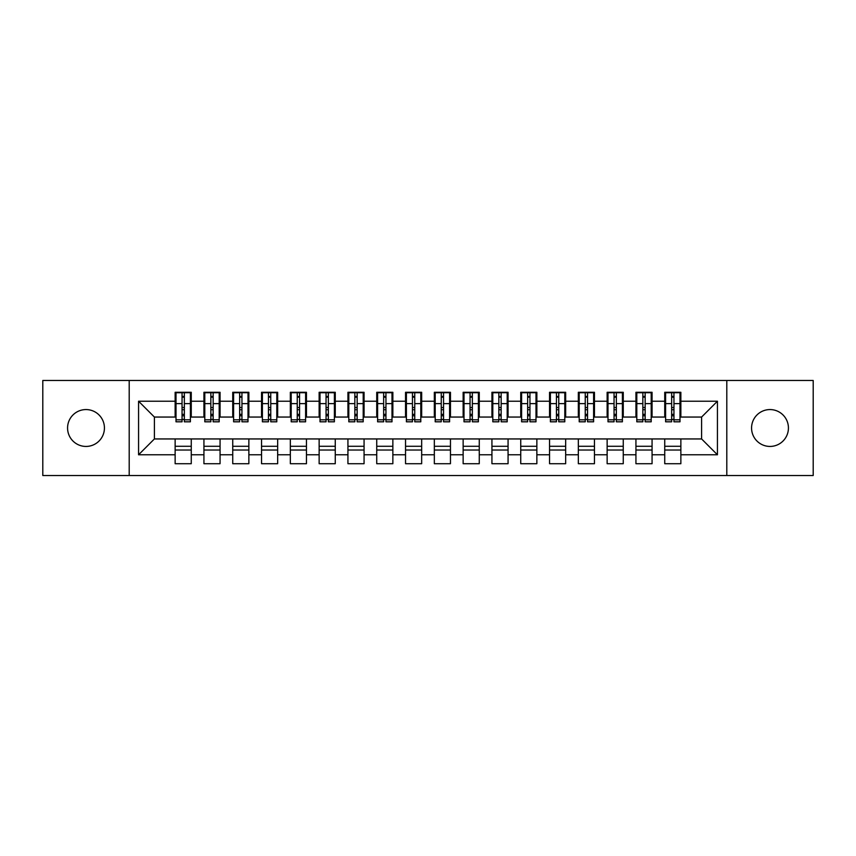 <?xml version="1.0" encoding="UTF-8"?>
<svg xmlns="http://www.w3.org/2000/svg" width="856" height="856" viewBox="0 0 856 856"><rect width="100%" height="100%" fill="white"/><g stroke="black" fill="none" stroke-linecap="round" stroke-linejoin="round"><path stroke-width="1.28" d="M770.004 409.564A18.436 18.436 0 0 0 751.568 428A18.436 18.436 0 0 0 770.004 446.436A18.436 18.436 0 0 0 788.43 428A18.436 18.436 0 0 0 770.004 409.564M85.996 409.564A18.436 18.436 0 0 0 67.57 428A18.436 18.436 0 0 0 85.996 446.436A18.436 18.436 0 0 0 104.432 428A18.436 18.436 0 0 0 85.996 409.564M726.798 475.519L813.2 475.519L813.2 380.481L726.798 380.481L726.798 475.519L129.203 475.519L129.203 380.481L42.8 380.481L42.8 475.519L129.203 475.519M671.65 409.714L673.95 409.714L671.65 409.714M680.862 446.286L664.738 446.286M664.738 450.031L680.862 450.031M642.845 409.714L645.157 409.714L642.845 409.714M652.069 446.286L635.933 446.286M635.933 450.031L652.069 450.031M614.052 409.714L616.352 409.714L614.052 409.714M623.264 446.286L607.139 446.286M607.139 450.031L623.264 450.031M585.247 409.714L587.548 409.714L585.247 409.714M594.46 446.286L578.335 446.286M578.335 450.031L594.46 450.031M556.443 409.714L558.754 409.714L556.443 409.714M565.666 446.286L549.541 446.286M549.541 450.031L565.666 450.031M527.649 409.714L529.95 409.714L527.649 409.714M536.862 446.286L520.737 446.286M520.737 450.031L536.862 450.031M498.845 409.714L501.156 409.714L498.845 409.714M508.068 446.286L491.933 446.286M491.933 450.031L508.068 450.031M470.051 409.714L472.351 409.714L470.051 409.714M479.264 446.286L463.139 446.286M463.139 450.031L479.264 450.031M441.247 409.714L443.547 409.714L441.247 409.714M450.459 446.286L434.334 446.286M434.334 450.031L450.459 450.031M412.453 409.714L414.753 409.714L412.453 409.714M421.666 446.286L405.541 446.286M405.541 450.031L421.666 450.031M383.649 409.714L385.949 409.714L383.649 409.714M392.861 446.286L376.736 446.286M376.736 450.031L392.861 450.031M354.844 409.714L357.155 409.714L354.844 409.714M364.067 446.286L347.932 446.286M347.932 450.031L364.067 450.031M326.05 409.714L328.351 409.714L326.05 409.714M335.263 446.286L319.138 446.286M319.138 450.031L335.263 450.031M297.246 409.714L299.557 409.714L297.246 409.714M306.459 446.286L290.334 446.286M290.334 450.031L306.459 450.031M268.452 409.714L270.753 409.714L268.452 409.714M277.665 446.286L261.54 446.286M261.54 450.031L277.665 450.031M239.648 409.714L241.948 409.714L239.648 409.714M248.861 446.286L232.736 446.286M232.736 450.031L248.861 450.031M210.844 409.714L213.155 409.714L210.844 409.714M220.067 446.286L203.931 446.286M203.931 450.031L220.067 450.031M726.798 380.481L129.203 380.481M176.004 417.054L154.401 417.054L138.565 401.218L138.565 454.782L175.138 454.782L175.138 463.717L191.263 463.717L191.263 454.782L203.931 454.782L203.931 463.717L220.067 463.717L220.067 454.782L232.736 454.782L232.736 463.717L248.861 463.717L248.861 454.782L261.54 454.782L261.54 463.717L277.665 463.717L277.665 454.782L290.334 454.782L290.334 463.717L306.459 463.717L306.459 454.782L319.138 454.782L319.138 463.717L335.263 463.717L335.263 454.782L347.932 454.782L347.932 463.717L364.067 463.717L364.067 454.782L376.736 454.782L376.736 463.717L392.861 463.717L392.861 454.782L405.541 454.782L405.541 463.717L421.666 463.717L421.666 454.782L434.334 454.782L434.334 463.717L450.459 463.717L450.459 454.782L463.139 454.782L463.139 463.717L479.264 463.717L479.264 454.782L491.933 454.782L491.933 463.717L508.068 463.717L508.068 454.782L520.737 454.782L520.737 463.717L536.862 463.717L536.862 454.782L549.541 454.782L549.541 463.717L565.666 463.717L565.666 454.782L578.335 454.782L578.335 463.717L594.46 463.717L594.46 454.782L607.139 454.782L607.139 463.717L623.264 463.717L623.264 454.782L635.933 454.782L635.933 463.717L652.069 463.717L652.069 454.782L664.738 454.782L664.738 463.717L680.862 463.717L680.862 438.946L701.599 438.946L701.599 417.054L679.996 417.054M138.565 401.218L175.138 401.218L175.138 417.054M701.599 417.054L717.435 401.218L680.862 401.218L680.862 392.283L664.738 392.283L664.738 401.218L652.069 401.218L652.069 392.283L635.933 392.283L635.933 401.218L623.264 401.218L623.264 392.283L607.139 392.283L607.139 401.218L594.46 401.218L594.46 392.283L578.335 392.283L578.335 401.218L565.666 401.218L565.666 392.283L549.541 392.283L549.541 401.218L536.862 401.218L536.862 392.283L520.737 392.283L520.737 401.218L508.068 401.218L508.068 392.283L491.933 392.283L491.933 401.218L479.264 401.218L479.264 392.283L463.139 392.283L463.139 401.218L450.459 401.218L450.459 392.283L434.334 392.283L434.334 401.218L421.666 401.218L421.666 392.283L405.541 392.283L405.541 401.218L392.861 401.218L392.861 392.283L376.736 392.283L376.736 401.218L364.067 401.218L364.067 392.283L347.932 392.283L347.932 401.218L335.263 401.218L335.263 392.283L319.138 392.283L319.138 401.218L306.459 401.218L306.459 392.283L290.334 392.283L290.334 401.218L277.665 401.218L277.665 392.283L261.54 392.283L261.54 401.218L248.861 401.218L248.861 392.283L232.736 392.283L232.736 401.218L220.067 401.218L220.067 392.283L203.931 392.283L203.931 401.218L191.263 401.218L191.263 392.283L175.138 392.283L175.138 401.218M717.435 401.218L717.435 454.782L680.862 454.782M652.069 454.782L652.069 438.946L680.862 438.946M664.738 454.782L664.738 438.946M680.862 401.218L680.862 417.054M623.264 454.782L623.264 438.946L652.069 438.946M635.933 454.782L635.933 438.946M664.738 401.218L664.738 417.054L651.202 417.054M652.069 401.218L652.069 417.054M594.46 454.782L594.46 438.946L623.264 438.946M607.139 454.782L607.139 438.946M635.933 401.218L635.933 417.054L622.398 417.054M623.264 401.218L623.264 417.054M565.666 454.782L565.666 438.946L594.46 438.946M578.335 454.782L578.335 438.946M607.139 401.218L607.139 417.054L593.604 417.054M594.46 401.218L594.46 417.054M536.862 454.782L536.862 438.946L565.666 438.946M549.541 454.782L549.541 438.946M578.335 401.218L578.335 417.054L564.8 417.054M565.666 401.218L565.666 417.054M508.068 454.782L508.068 438.946L536.862 438.946M520.737 454.782L520.737 438.946M549.541 401.218L549.541 417.054L535.995 417.054M536.862 401.218L536.862 417.054M479.264 454.782L479.264 438.946L508.068 438.946M491.933 454.782L491.933 438.946M520.737 401.218L520.737 417.054L507.201 417.054M508.068 401.218L508.068 417.054M450.459 454.782L450.459 438.946L479.264 438.946M463.139 454.782L463.139 438.946M491.933 401.218L491.933 417.054L478.397 417.054M479.264 401.218L479.264 417.054M421.666 454.782L421.666 438.946L450.459 438.946M434.334 454.782L434.334 438.946M463.139 401.218L463.139 417.054L449.603 417.054M450.459 401.218L450.459 417.054M392.861 454.782L392.861 438.946L421.666 438.946M405.541 454.782L405.541 438.946M434.334 401.218L434.334 417.054L420.799 417.054M421.666 401.218L421.666 417.054M364.067 454.782L364.067 438.946L392.861 438.946M376.736 454.782L376.736 438.946M405.541 401.218L405.541 417.054L392.005 417.054M392.861 401.218L392.861 417.054M335.263 454.782L335.263 438.946L364.067 438.946M347.932 454.782L347.932 438.946M376.736 401.218L376.736 417.054L363.201 417.054M364.067 401.218L364.067 417.054M306.459 454.782L306.459 438.946L335.263 438.946M319.138 454.782L319.138 438.946M347.932 401.218L347.932 417.054L334.396 417.054M335.263 401.218L335.263 417.054M277.665 454.782L277.665 438.946L306.459 438.946M290.334 454.782L290.334 438.946M319.138 401.218L319.138 417.054L305.603 417.054M306.459 401.218L306.459 417.054M248.861 454.782L248.861 438.946L277.665 438.946M261.54 454.782L261.54 438.946M290.334 401.218L290.334 417.054L276.798 417.054M277.665 401.218L277.665 417.054M220.067 454.782L220.067 438.946L248.861 438.946M232.736 454.782L232.736 438.946M261.54 401.218L261.54 417.054L248.005 417.054M248.861 401.218L248.861 417.054M191.263 454.782L191.263 438.946L220.067 438.946M203.931 454.782L203.931 438.946M232.736 401.218L232.736 417.054L219.2 417.054M220.067 401.218L220.067 417.054M182.05 409.714L184.35 409.714L182.05 409.714M191.263 446.286L175.138 446.286M175.138 450.031L191.263 450.031M138.565 454.782L154.401 438.946L191.263 438.946M175.138 454.782L175.138 438.946M203.931 401.218L203.931 417.054L190.396 417.054M191.263 401.218L191.263 417.054M154.401 417.054L154.401 438.946M665.604 417.054L664.738 417.054M636.8 417.054L635.933 417.054M607.995 417.054L607.139 417.054M579.202 417.054L578.335 417.054M550.397 417.054L549.541 417.054M521.604 417.054L520.737 417.054M492.799 417.054L491.933 417.054M463.995 417.054L463.139 417.054M435.201 417.054L434.334 417.054M406.397 417.054L405.541 417.054M377.603 417.054L376.736 417.054M348.799 417.054L347.932 417.054M320.005 417.054L319.138 417.054M291.2 417.054L290.334 417.054M262.396 417.054L261.54 417.054M233.602 417.054L232.736 417.054M204.798 417.054L203.931 417.054M717.435 454.782L701.599 438.946M176.004 392.572L190.396 392.572L176.004 392.572L176.004 421.805L182.05 421.805L182.05 392.69L190.396 392.722L190.396 421.805L184.35 421.805L184.35 392.722M182.05 396.435L184.35 396.435M182.05 419.387L184.35 419.387M184.35 415.77L182.05 415.77M182.05 414.358L184.35 414.358M191.263 405.969L190.396 405.969M191.263 409.714L190.396 409.714M176.004 405.969L175.138 405.969M176.004 409.714L175.138 409.714M204.798 392.572L219.2 392.572L204.798 392.572L204.798 421.805L210.844 421.805L210.844 392.69L219.2 392.722L219.2 421.805L213.155 421.805L213.155 392.722M210.844 396.435L213.155 396.435M210.844 419.387L213.155 419.387M213.155 415.77L210.844 415.77M210.844 414.358L213.155 414.358M220.067 405.969L219.2 405.969M220.067 409.714L219.2 409.714M204.798 405.969L203.931 405.969M204.798 409.714L203.931 409.714M233.602 392.572L248.005 392.572L233.602 392.572L233.602 421.805L239.648 421.805L239.648 392.69L248.005 392.722L248.005 421.805L241.948 421.805L241.948 392.722M239.648 396.435L241.948 396.435M239.648 419.387L241.948 419.387M241.948 415.77L239.648 415.77M239.648 414.358L241.948 414.358M248.861 405.969L248.005 405.969M248.861 409.714L248.005 409.714M233.602 405.969L232.736 405.969M233.602 409.714L232.736 409.714M262.396 392.572L276.798 392.572L262.396 392.572L262.396 421.805L268.452 421.805L268.452 392.69L276.798 392.722L276.798 421.805L270.753 421.805L270.753 392.722M268.452 396.435L270.753 396.435M268.452 419.387L270.753 419.387M270.753 415.77L268.452 415.77M268.452 414.358L270.753 414.358M277.665 405.969L276.798 405.969M277.665 409.714L276.798 409.714M262.396 405.969L261.54 405.969M262.396 409.714L261.54 409.714M291.2 392.572L305.603 392.572L291.2 392.572L291.2 421.805L297.246 421.805L297.246 392.69L305.603 392.722L305.603 421.805L299.557 421.805L299.557 392.722M297.246 396.435L299.557 396.435M297.246 419.387L299.557 419.387M299.557 415.77L297.246 415.77M297.246 414.358L299.557 414.358M306.459 405.969L305.603 405.969M306.459 409.714L305.603 409.714M291.2 405.969L290.334 405.969M291.2 409.714L290.334 409.714M320.005 392.572L334.396 392.572L320.005 392.572L320.005 421.805L326.05 421.805L326.05 392.69L334.396 392.722L334.396 421.805L328.351 421.805L328.351 392.722M326.05 396.435L328.351 396.435M326.05 419.387L328.351 419.387M328.351 415.77L326.05 415.77M326.05 414.358L328.351 414.358M335.263 405.969L334.396 405.969M335.263 409.714L334.396 409.714M320.005 405.969L319.138 405.969M320.005 409.714L319.138 409.714M348.799 392.572L363.201 392.572L348.799 392.572L348.799 421.805L354.844 421.805L354.844 392.69L363.201 392.722L363.201 421.805L357.155 421.805L357.155 392.722M354.844 396.435L357.155 396.435M354.844 419.387L357.155 419.387M357.155 415.77L354.844 415.77M354.844 414.358L357.155 414.358M364.067 405.969L363.201 405.969M364.067 409.714L363.201 409.714M348.799 405.969L347.932 405.969M348.799 409.714L347.932 409.714M377.603 392.572L392.005 392.572L377.603 392.572L377.603 421.805L383.649 421.805L383.649 392.69L392.005 392.722L392.005 421.805L385.949 421.805L385.949 392.722M383.649 396.435L385.949 396.435M383.649 419.387L385.949 419.387M385.949 415.77L383.649 415.77M383.649 414.358L385.949 414.358M392.861 405.969L392.005 405.969M392.861 409.714L392.005 409.714M377.603 405.969L376.736 405.969M377.603 409.714L376.736 409.714M406.397 392.572L420.799 392.572L406.397 392.572L406.397 421.805L412.453 421.805L412.453 392.69L420.799 392.722L420.799 421.805L414.753 421.805L414.753 392.722M412.453 396.435L414.753 396.435M412.453 419.387L414.753 419.387M414.753 415.77L412.453 415.77M412.453 414.358L414.753 414.358M421.666 405.969L420.799 405.969M421.666 409.714L420.799 409.714M406.397 405.969L405.541 405.969M406.397 409.714L405.541 409.714M435.201 392.572L449.603 392.572L435.201 392.572L435.201 421.805L441.247 421.805L441.247 392.69L449.603 392.722L449.603 421.805L443.547 421.805L443.547 392.722M441.247 396.435L443.547 396.435M441.247 419.387L443.547 419.387M443.547 415.77L441.247 415.77M441.247 414.358L443.547 414.358M450.459 405.969L449.603 405.969M450.459 409.714L449.603 409.714M435.201 405.969L434.334 405.969M435.201 409.714L434.334 409.714M463.995 392.572L478.397 392.572L463.995 392.572L463.995 421.805L470.051 421.805L470.051 392.69L478.397 392.722L478.397 421.805L472.351 421.805L472.351 392.722M470.051 396.435L472.351 396.435M470.051 419.387L472.351 419.387M472.351 415.77L470.051 415.77M470.051 414.358L472.351 414.358M479.264 405.969L478.397 405.969M479.264 409.714L478.397 409.714M463.995 405.969L463.139 405.969M463.995 409.714L463.139 409.714M492.799 392.572L507.201 392.572L492.799 392.572L492.799 421.805L498.845 421.805L498.845 392.69L507.201 392.722L507.201 421.805L501.156 421.805L501.156 392.722M498.845 396.435L501.156 396.435M498.845 419.387L501.156 419.387M501.156 415.77L498.845 415.77M498.845 414.358L501.156 414.358M508.068 405.969L507.201 405.969M508.068 409.714L507.201 409.714M492.799 405.969L491.933 405.969M492.799 409.714L491.933 409.714M521.604 392.572L535.995 392.572L521.604 392.572L521.604 421.805L527.649 421.805L527.649 392.69L535.995 392.722L535.995 421.805L529.95 421.805L529.95 392.722M527.649 396.435L529.95 396.435M527.649 419.387L529.95 419.387M529.95 415.77L527.649 415.77M527.649 414.358L529.95 414.358M536.862 405.969L535.995 405.969M536.862 409.714L535.995 409.714M521.604 405.969L520.737 405.969M521.604 409.714L520.737 409.714M550.397 392.572L564.8 392.572L550.397 392.572L550.397 421.805L556.443 421.805L556.443 392.69L564.8 392.722L564.8 421.805L558.754 421.805L558.754 392.722M556.443 396.435L558.754 396.435M556.443 419.387L558.754 419.387M558.754 415.77L556.443 415.77M556.443 414.358L558.754 414.358M565.666 405.969L564.8 405.969M565.666 409.714L564.8 409.714M550.397 405.969L549.541 405.969M550.397 409.714L549.541 409.714M579.202 392.572L593.604 392.572L579.202 392.572L579.202 421.805L585.247 421.805L585.247 392.69L593.604 392.722L593.604 421.805L587.548 421.805L587.548 392.722M585.247 396.435L587.548 396.435M585.247 419.387L587.548 419.387M587.548 415.77L585.247 415.77M585.247 414.358L587.548 414.358M594.46 405.969L593.604 405.969M594.46 409.714L593.604 409.714M579.202 405.969L578.335 405.969M579.202 409.714L578.335 409.714M607.995 392.572L622.398 392.572L607.995 392.572L607.995 421.805L614.052 421.805L614.052 392.69L622.398 392.722L622.398 421.805L616.352 421.805L616.352 392.722M614.052 396.435L616.352 396.435M614.052 419.387L616.352 419.387M616.352 415.77L614.052 415.77M614.052 414.358L616.352 414.358M623.264 405.969L622.398 405.969M623.264 409.714L622.398 409.714M607.995 405.969L607.139 405.969M607.995 409.714L607.139 409.714M636.8 392.572L651.202 392.572L636.8 392.572L636.8 421.805L642.845 421.805L642.845 392.69L651.202 392.722L651.202 421.805L645.157 421.805L645.157 392.722M642.845 396.435L645.157 396.435M642.845 419.387L645.157 419.387M645.157 415.77L642.845 415.77M642.845 414.358L645.157 414.358M652.069 405.969L651.202 405.969M652.069 409.714L651.202 409.714M636.8 405.969L635.933 405.969M636.8 409.714L635.933 409.714M665.604 392.572L679.996 392.572L665.604 392.572L665.604 421.805L671.65 421.805L671.65 392.69L679.996 392.722L679.996 421.805L673.95 421.805L673.95 392.722M671.65 396.435L673.95 396.435M671.65 419.387L673.95 419.387M673.95 415.77L671.65 415.77M671.65 414.358L673.95 414.358M680.862 405.969L679.996 405.969M680.862 409.714L679.996 409.714M665.604 405.969L664.738 405.969M665.604 409.714L664.738 409.714M176.004 392.722L182.05 392.722M184.35 419.825L190.396 419.825M184.35 403.615L190.396 403.615M176.004 419.825L182.05 419.825M176.004 403.615L182.05 403.615M182.05 407.52L184.35 407.52M182.05 397.184L184.35 397.184M204.798 392.722L210.844 392.722M213.155 419.825L219.2 419.825M213.155 403.615L219.2 403.615M204.798 419.825L210.844 419.825M204.798 403.615L210.844 403.615M210.844 407.52L213.155 407.52M210.844 397.184L213.155 397.184M233.602 392.722L239.648 392.722M241.948 419.825L248.005 419.825M241.948 403.615L248.005 403.615M233.602 419.825L239.648 419.825M233.602 403.615L239.648 403.615M239.648 407.52L241.948 407.52M239.648 397.184L241.948 397.184M262.396 392.722L268.452 392.722M270.753 419.825L276.798 419.825M270.753 403.615L276.798 403.615M262.396 419.825L268.452 419.825M262.396 403.615L268.452 403.615M268.452 407.52L270.753 407.52M268.452 397.184L270.753 397.184M291.2 392.722L297.246 392.722M299.557 419.825L305.603 419.825M299.557 403.615L305.603 403.615M291.2 419.825L297.246 419.825M291.2 403.615L297.246 403.615M297.246 407.52L299.557 407.52M297.246 397.184L299.557 397.184M320.005 392.722L326.05 392.722M328.351 419.825L334.396 419.825M328.351 403.615L334.396 403.615M320.005 419.825L326.05 419.825M320.005 403.615L326.05 403.615M326.05 407.52L328.351 407.52M326.05 397.184L328.351 397.184M348.799 392.722L354.844 392.722M357.155 419.825L363.201 419.825M357.155 403.615L363.201 403.615M348.799 419.825L354.844 419.825M348.799 403.615L354.844 403.615M354.844 407.52L357.155 407.52M354.844 397.184L357.155 397.184M377.603 392.722L383.649 392.722M385.949 419.825L392.005 419.825M385.949 403.615L392.005 403.615M377.603 419.825L383.649 419.825M377.603 403.615L383.649 403.615M383.649 407.52L385.949 407.52M383.649 397.184L385.949 397.184M406.397 392.722L412.453 392.722M414.753 419.825L420.799 419.825M414.753 403.615L420.799 403.615M406.397 419.825L412.453 419.825M406.397 403.615L412.453 403.615M412.453 407.52L414.753 407.52M412.453 397.184L414.753 397.184M435.201 392.722L441.247 392.722M443.547 419.825L449.603 419.825M443.547 403.615L449.603 403.615M435.201 419.825L441.247 419.825M435.201 403.615L441.247 403.615M441.247 407.52L443.547 407.52M441.247 397.184L443.547 397.184M463.995 392.722L470.051 392.722M472.351 419.825L478.397 419.825M472.351 403.615L478.397 403.615M463.995 419.825L470.051 419.825M463.995 403.615L470.051 403.615M470.051 407.52L472.351 407.52M470.051 397.184L472.351 397.184M492.799 392.722L498.845 392.722M501.156 419.825L507.201 419.825M501.156 403.615L507.201 403.615M492.799 419.825L498.845 419.825M492.799 403.615L498.845 403.615M498.845 407.52L501.156 407.52M498.845 397.184L501.156 397.184M521.604 392.722L527.649 392.722M529.95 419.825L535.995 419.825M529.95 403.615L535.995 403.615M521.604 419.825L527.649 419.825M521.604 403.615L527.649 403.615M527.649 407.52L529.95 407.52M527.649 397.184L529.95 397.184M550.397 392.722L556.443 392.722M558.754 419.825L564.8 419.825M558.754 403.615L564.8 403.615M550.397 419.825L556.443 419.825M550.397 403.615L556.443 403.615M556.443 407.52L558.754 407.52M556.443 397.184L558.754 397.184M579.202 392.722L585.247 392.722M587.548 419.825L593.604 419.825M587.548 403.615L593.604 403.615M579.202 419.825L585.247 419.825M579.202 403.615L585.247 403.615M585.247 407.52L587.548 407.52M585.247 397.184L587.548 397.184M607.995 392.722L614.052 392.722M616.352 419.825L622.398 419.825M616.352 403.615L622.398 403.615M607.995 419.825L614.052 419.825M607.995 403.615L614.052 403.615M614.052 407.52L616.352 407.52M614.052 397.184L616.352 397.184M636.8 392.722L642.845 392.722M645.157 419.825L651.202 419.825M645.157 403.615L651.202 403.615M636.8 419.825L642.845 419.825M636.8 403.615L642.845 403.615M642.845 407.52L645.157 407.52M642.845 397.184L645.157 397.184M665.604 392.722L671.65 392.722M673.95 419.825L679.996 419.825M673.95 403.615L679.996 403.615M665.604 419.825L671.65 419.825M665.604 403.615L671.65 403.615M671.65 407.52L673.95 407.52M671.65 397.184L673.95 397.184"/></g></svg>
